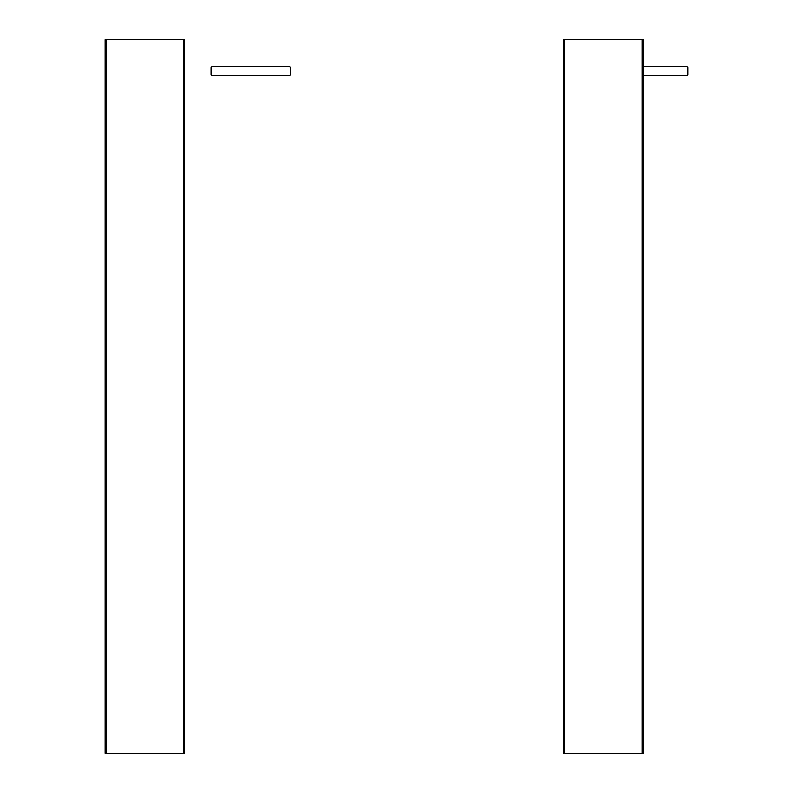 <?xml version="1.0" encoding="UTF-8"?>
<svg xmlns="http://www.w3.org/2000/svg" width="793" height="793" viewBox="0 0 793 793"><rect width="100%" height="100%" fill="white"/><g stroke="black" fill="none" stroke-linecap="round" stroke-linejoin="round"><path stroke-width="1.19" d="M106.054 39.65L105.132 39.65L105.132 753.35L106.054 753.35L106.054 39.65L183.689 39.65L183.689 753.35L184.61 753.35L184.61 39.65L183.689 39.65M183.689 753.35L106.054 753.35M564.537 39.65L563.615 39.65L563.615 753.35L564.537 753.35L564.537 39.65L642.171 39.65L642.171 753.35L643.083 753.35L643.083 39.65L642.171 39.65M642.171 753.35L564.537 753.35M643.083 66.543L686.946 66.543L687.868 67.464L687.868 74.8L686.946 75.722L643.083 75.722M211.959 75.722L211.047 74.8L211.047 67.464L211.959 66.543L289.594 66.543L290.516 67.464L290.516 74.8L289.594 75.722L211.959 75.722"/></g></svg>

